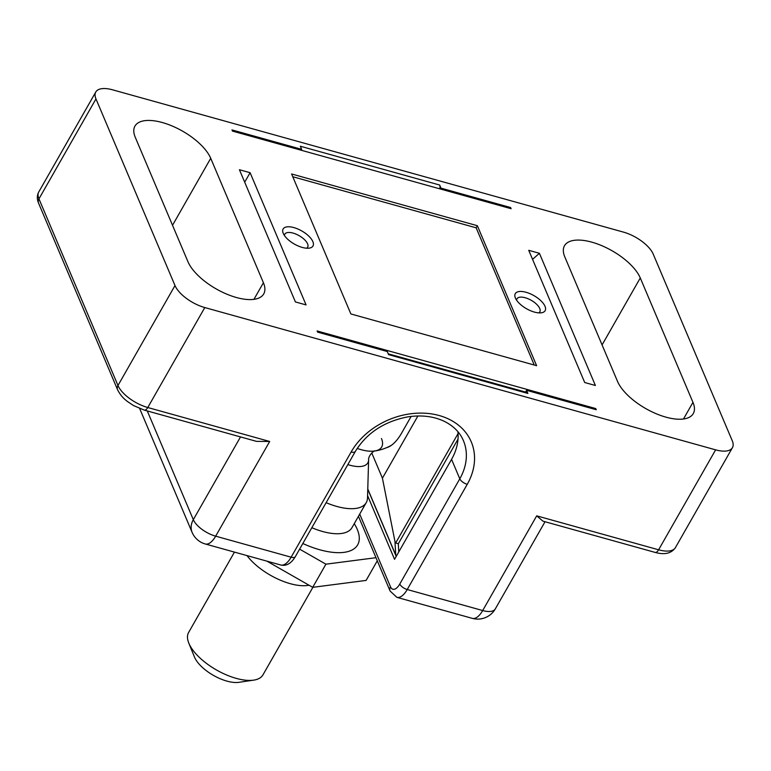 <?xml version="1.0" encoding="UTF-8"?>
<svg xmlns="http://www.w3.org/2000/svg" width="771" height="771" viewBox="0 0 771 771"><rect width="100%" height="100%" fill="white"/><g stroke="black" fill="none" stroke-linecap="round" stroke-linejoin="round"><path stroke-width="1.16" d="M538.756 312.872A13.136 5.763 29.7 0 0 539.816 311.841A13.136 5.763 29.7 0 0 525.196 297.741A13.136 5.763 29.7 0 0 516.994 298.811A13.136 5.763 29.7 0 0 516.637 300.256M526.005 292.257A17.184 7.537 -150.3 0 1 543.353 303.495A17.184 7.537 -150.3 0 1 541.415 312.795A17.184 7.537 -150.3 0 1 526.477 308.708A17.184 7.537 -150.3 0 1 515.356 297.924A17.184 7.537 -150.3 0 1 526.005 292.257M306.607 248.214A13.136 5.763 29.7 0 0 307.668 247.173A13.136 5.763 29.7 0 0 293.047 233.083A13.136 5.763 29.7 0 0 284.836 234.153A13.136 5.763 29.7 0 0 284.489 235.598M293.857 227.59A17.184 7.537 -150.3 0 1 311.205 238.837A17.184 7.537 -150.3 0 1 309.267 248.127A17.184 7.537 -150.3 0 1 294.32 244.05A17.184 7.537 -150.3 0 1 283.208 233.266A17.184 7.537 -150.3 0 1 293.857 227.59M525.581 392.082L526.574 390.328L596.234 409.729L595.742 408.563L595.231 409.449M595.742 408.563L317.112 330.961L317.604 332.128L387.264 351.528L388.574 354.641L527.894 393.441A5.387 2.409 -74.4 0 0 526.94 392.458L388.237 353.822M250.103 172.704L239.424 169.736L295.409 301.933L306.077 304.911L250.103 172.704L244.696 182.178M439.807 188.847A5.387 2.409 -74.4 0 0 439.643 185.03L300.324 146.22L301.644 149.333L231.984 129.933L232.485 131.099L511.115 208.71L510.614 207.544L440.964 188.134L440.453 189.03M539.401 253.283L528.733 250.315L584.707 382.512L595.385 385.49L539.401 253.283L532.559 259.355M350.872 313.951L536.626 365.695L477.355 225.71L291.602 173.976L350.872 313.951M534.255 365.03L476.15 227.821L292.768 176.742M476.15 227.821L477.355 225.71M510.113 208.43L510.614 207.544M411.136 416.417L401.672 433.003A37.952 16.991 -74.4 0 1 390.174 446.11A37.952 16.991 -74.4 0 1 386.714 447.623M417.911 415.964L382.426 478.174L371.738 452.943M382.426 478.174L394.964 541.502L395.687 542.948L398.308 543.796L398.771 551.92M367.584 495.647L394.55 559.322L451.565 459.362A60.649 47.262 157.1 0 0 457.897 431.683M692.965 402.375A43.802 19.208 -150.3 0 1 693.283 413.574A43.802 19.208 -150.3 0 1 655.842 413.584A43.802 19.208 -150.3 0 1 617.504 381.356L564.815 256.936A43.802 19.208 -150.3 0 1 564.497 245.737A43.802 19.208 -150.3 0 1 601.929 245.727A43.802 19.208 -150.3 0 1 640.277 277.955L692.965 402.375L683.482 418.99M263.412 282.735A43.802 19.208 -150.3 0 1 263.721 293.924A43.802 19.208 -150.3 0 1 226.288 293.934A43.802 19.208 -150.3 0 1 187.951 261.716L135.262 137.286A43.802 19.208 -150.3 0 1 134.944 126.097A43.802 19.208 -150.3 0 1 172.376 126.087A43.802 19.208 -150.3 0 1 210.724 158.306L263.412 282.735L253.929 299.35M95.97 98.91L38.955 198.86L117.982 385.5L174.998 285.549L95.97 98.91A26.956 11.816 29.7 0 1 95.768 92.019A26.956 11.816 29.7 0 1 112.595 89.822L623.421 232.1A26.956 11.816 29.7 0 1 653.22 254.122L732.257 440.761A26.956 11.816 29.7 0 1 732.45 447.652L675.435 547.603C671.425 553.443 664.669 555.043 655.148 552.412A6.737 3.017 -74.4 0 0 658.607 549.8L715.623 449.85A26.956 11.816 29.7 0 0 732.45 447.652M174.998 285.549A26.956 11.816 29.7 0 0 204.797 307.562L715.623 449.85M526.574 390.328L527.894 393.441M439.643 185.03L440.964 188.134M301.644 149.333L301.143 150.22M655.148 552.412L542.957 521.157L536.703 515.847L658.607 549.8A26.956 11.816 29.7 0 0 675.435 547.603M269.686 441.475L256.521 441.378L144.331 410.124A6.737 3.017 -74.4 0 0 147.781 407.522L269.686 441.475L215.668 536.173L291.13 557.192L351.152 451.97A67.385 52.515 -22.9 0 1 439.21 415.53A67.385 52.515 -22.9 0 1 467.245 484.313L407.233 589.526L482.694 610.545L536.703 515.847M357.195 448.423A33.018 14.476 29.7 0 0 374.33 451.054L374.33 451.054A33.018 14.476 29.7 0 0 381.462 438.535M326.123 502.682A47.176 20.682 29.7 0 0 366.264 502.596A47.176 20.682 29.7 0 0 367.516 497.902L368.615 459.969A28.845 12.644 29.7 0 1 347.846 464.595M253.698 680.138L238.904 682.325A29.317 12.847 -150.3 0 1 213.567 675.454A29.317 12.847 -150.3 0 1 194.533 657.171A29.317 12.847 -150.3 0 1 194.446 656.969L188.799 643.12A42.791 18.764 29.7 0 0 188.924 643.419A42.791 18.764 29.7 0 0 216.709 670.105A42.791 18.764 29.7 0 0 253.698 680.138A42.791 18.764 29.7 0 0 262.95 674.885L312.901 587.3M234.461 552.103L188.616 632.48A42.791 18.764 29.7 0 0 188.799 643.12M246.999 555.602A42.791 18.764 29.7 0 0 309.007 585.208M377.289 560.806L366.109 580.418L312.708 587.329L266.901 561.143M312.708 587.329L325.911 564.179L375.978 557.703M299.62 549.145L325.911 564.179M458.013 439.133L398.308 543.796M395.687 542.948L458.061 433.601M367.777 488.978L395.735 555.004L394.964 541.502M367.767 489.219L395.86 555.563A2.698 2.101 -22.9 0 1 395.735 555.004A2.698 1.629 -3.2 0 0 396.554 555.795M640.277 277.955L602.074 344.926M210.724 158.306L172.521 225.286M359.71 514.093L390.483 586.77A13.473 6.033 -74.4 0 0 399.783 584.023L459.795 478.81A60.649 47.262 157.1 0 0 463.4 440.607C459.901 432.377 453.56 425.968 444.366 421.371C433.716 416.282 421.438 414.798 407.531 416.918C384.045 421.554 366.659 433.051 355.354 451.421A6.737 2.959 -150.3 0 1 351.152 451.97M451.565 459.362L459.795 478.81A6.737 2.959 -150.3 0 0 467.245 484.313M147.29 410.953L193.319 519.664L240.513 436.916M204.797 307.562L147.781 407.522A26.956 11.816 29.7 0 1 117.982 385.5A6.737 5.252 -22.9 0 0 117.578 389.75L38.55 203.11A6.737 5.252 -22.9 0 1 38.955 198.86A26.956 11.816 29.7 0 1 38.752 191.979L95.768 92.019M399.783 584.023A6.737 2.959 -150.3 0 0 407.233 589.526A20.219 9.05 105.6 0 1 396.863 597.342L472.324 618.361A20.219 9.05 105.6 0 0 482.694 610.545A20.219 8.866 29.7 0 0 495.31 608.897L545.03 521.736M192.114 532.395A20.219 15.757 157.1 0 1 193.319 519.664A20.219 8.866 29.7 0 0 215.668 536.173A20.219 9.05 105.6 0 1 205.308 543.989A20.219 20.219 0 0 1 192.114 532.395L139.667 408.534M280.769 565.008A20.219 9.05 -74.4 0 0 291.13 557.192A6.737 2.959 -150.3 0 0 295.341 556.643C291.159 563.534 286.301 566.319 280.769 565.008L205.308 543.989M396.863 597.342L390.087 591.02A6.737 5.252 -22.9 0 1 390.483 586.77M311.841 527.721A47.176 20.682 29.7 0 0 351.981 527.643L351.827 527.894M354.255 523.644A60.649 26.59 -150.3 0 1 302.83 543.516M395.86 555.563A2.698 2.698 0 0 0 396.294 556.257M472.324 618.361A20.219 20.219 0 0 0 495.31 608.897M355.354 451.421L295.341 556.643M390.087 591.02L358.448 516.3M144.331 410.124L133.528 405.556L127.292 401.392C125.432 399.792 121.365 397.142 117.578 389.75M38.55 203.11C36.863 199.063 36.931 195.352 38.752 191.979M368.615 459.969C368.075 455.16 375.246 449.782 374.667 450.996L374.33 451.054A47.176 47.176 0 0 0 391.601 445.166M366.264 502.596L351.981 527.643"/></g></svg>
